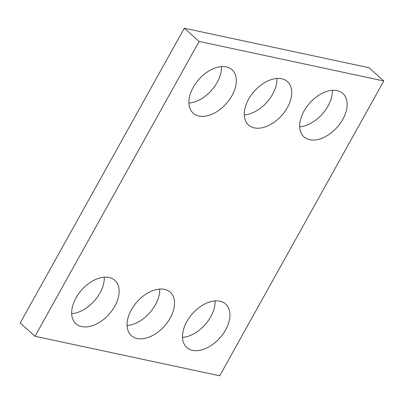 <?xml version="1.0" encoding="UTF-8"?>
<svg xmlns="http://www.w3.org/2000/svg" width="404" height="404" viewBox="0 0 404 404"><rect width="100%" height="100%" fill="white"/><g stroke="black" fill="none" stroke-linecap="round" stroke-linejoin="round"><path stroke-width="0.61" d="M199.116 41.44L35.017 336.269L219.7 375.796L383.8 80.967L199.116 41.44L184.3 28.204L20.2 323.033L35.017 336.269M184.3 28.204L368.983 67.731L383.8 80.967M215.1 300.904A29.139 18.296 -48.2 0 1 182.497 337.406M219.882 301.202A29.139 18.296 -48.2 0 1 225.619 304.04A29.139 18.296 -48.2 0 1 219.852 337.961A29.139 18.296 -48.2 0 1 186.794 347.506A29.139 18.296 -48.2 0 1 189.441 317.478A29.139 18.296 -48.2 0 1 219.882 301.202M159.696 289.047A29.139 18.296 -48.2 0 1 127.093 325.548M164.478 289.345A29.139 18.296 -48.2 0 1 170.215 292.183A29.139 18.296 -48.2 0 1 164.448 326.104A29.139 18.296 -48.2 0 1 131.391 335.648A29.139 18.296 -48.2 0 1 134.037 305.621A29.139 18.296 -48.2 0 1 164.478 289.345M104.288 277.189A29.139 18.296 -48.2 0 1 71.69 313.686M109.075 277.487A29.139 18.296 -48.2 0 1 114.812 280.326A29.139 18.296 -48.2 0 1 109.045 314.246A29.139 18.296 -48.2 0 1 75.987 323.786A29.139 18.296 -48.2 0 1 78.634 293.764A29.139 18.296 -48.2 0 1 109.075 277.487M332.31 90.314A29.139 18.296 -48.2 0 1 299.712 126.811M337.098 90.612A29.139 18.296 -48.2 0 1 342.834 93.45A29.139 18.296 -48.2 0 1 337.067 127.371A29.139 18.296 -48.2 0 1 304.01 136.911A29.139 18.296 -48.2 0 1 306.656 106.888A29.139 18.296 -48.2 0 1 337.098 90.612M276.907 78.452A29.139 18.296 -48.2 0 1 244.304 114.953M281.689 78.755A29.139 18.296 -48.2 0 1 287.426 81.593A29.139 18.296 -48.2 0 1 281.664 115.514A29.139 18.296 -48.2 0 1 248.606 125.053A29.139 18.296 -48.2 0 1 251.248 95.031A29.139 18.296 -48.2 0 1 281.689 78.755M221.503 66.594A29.139 18.296 -48.2 0 1 188.9 103.096M226.285 66.897A29.139 18.296 -48.2 0 1 232.022 69.73A29.139 18.296 -48.2 0 1 226.26 103.651A29.139 18.296 -48.2 0 1 193.203 113.196A29.139 18.296 -48.2 0 1 195.844 83.173A29.139 18.296 -48.2 0 1 226.285 66.897"/></g></svg>
